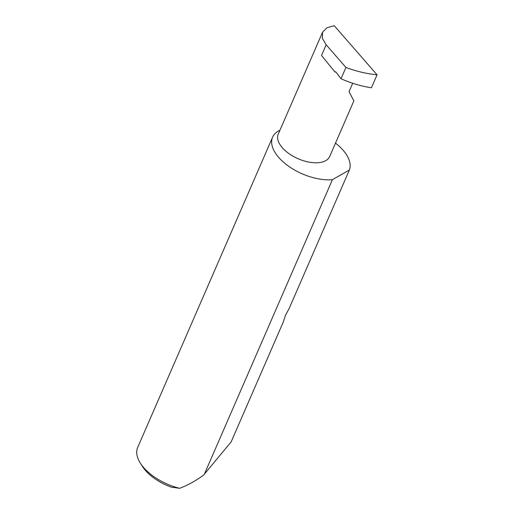<?xml version="1.0" encoding="UTF-8"?>
<svg xmlns="http://www.w3.org/2000/svg" width="514" height="514" viewBox="0 0 514 514"><rect width="100%" height="100%" fill="white"/><g stroke="black" fill="none" stroke-linecap="round" stroke-linejoin="round"><path stroke-width="0.77" d="M335.86 71.999L335.019 72.063A1.336 0.81 85.7 0 1 335.424 71.831A1.336 0.81 85.7 0 1 336.002 72.153L341.026 78.745C351.216 83.268 361.355 86.275 371.429 87.778L377.064 74.819L334.235 25.7L326.988 27.75L322.554 32.234L278.247 134.128A28.045 14.655 -156.5 0 0 288.784 153.487A28.045 14.655 -156.5 0 0 318.134 162.713A28.045 14.655 -156.5 0 0 329.686 156.494L353.87 100.879L349.025 91.672L352.681 83.268M279.937 130.241A41.756 21.813 23.5 0 0 272.6 137.167L137.688 447.45A41.756 21.813 23.5 0 0 140.393 463.204A41.756 21.813 23.5 0 0 179.656 488.3C187.97 485.145 195.93 480.751 203.55 475.116L231.12 441.963L283.053 322.529L285.585 315.108L289.022 308.798L349.359 170.031A41.756 21.813 23.5 0 0 335.494 143.13M272.6 137.167A41.756 21.813 23.5 0 0 288.29 165.99A41.756 21.813 23.5 0 0 331.993 179.727A41.756 21.813 23.5 0 0 332.41 179.688L204.154 474.666M322.554 32.234L322.4 38.454L326.165 44.789L345.935 67.462C356.401 71.343 366.784 73.798 377.064 74.819M335.019 72.063L321.513 55.48L326.165 44.789M349.359 170.031L332.41 179.688M179.656 488.3L171.438 487.163A37.747 19.718 -156.5 0 1 142.442 466.423L140.393 463.204M341.026 78.745L345.935 67.462"/></g></svg>
